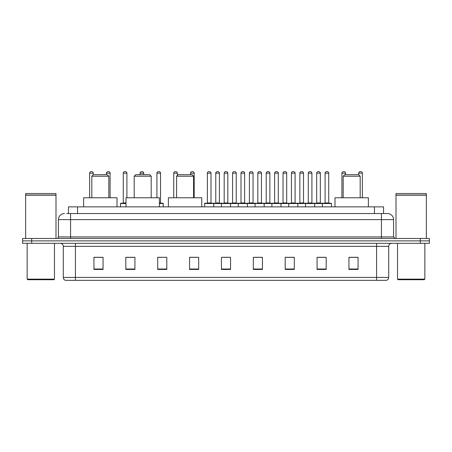 <?xml version="1.0" encoding="UTF-8"?>
<svg xmlns="http://www.w3.org/2000/svg" width="452" height="452" viewBox="0 0 452 452"><rect width="100%" height="100%" fill="white"/><g stroke="black" fill="none" stroke-linecap="round" stroke-linejoin="round"><path stroke-width="0.68" d="M68.444 213.553L68.444 206.875L383.556 206.875L383.556 213.553M66.76 213.553L385.381 213.553M66.619 213.553L70.569 213.553L70.569 219.627L58.421 219.627L58.421 236.927A1.52 1.52 0 0 1 56.907 238.447M64.495 213.553A6.074 6.074 0 0 0 58.421 219.627M393.579 219.627L381.431 219.627L381.431 213.553L387.505 213.553A6.074 6.074 0 0 1 393.579 219.627L393.579 236.927L395.093 238.447M31.708 238.447L22.6 238.447L22.6 240.876L31.708 240.876L22.6 240.876L22.6 243.306L31.708 243.306L31.708 240.876L420.292 240.876L31.708 240.876L31.708 238.447L420.292 238.447L420.292 240.876L429.4 240.876L420.292 240.876L420.292 243.306L31.708 243.306M429.4 238.447L429.4 240.876L429.4 238.447L420.292 238.447M386.381 280.342L376.578 280.342L376.578 277.426L388.72 277.426L388.72 246.34A3.034 3.034 0 0 1 391.754 243.306M386.291 280.342L65.467 280.342A3.034 3.034 0 0 1 63.28 277.426L63.28 246.34C63.099 244.498 62.088 243.487 60.246 243.306M358.057 269.443L358.057 257.301L348.95 257.301L348.95 269.443L358.057 269.443M326.18 269.443L326.18 257.301L317.072 257.301L317.072 269.443L326.18 269.443M294.308 269.443L294.308 257.301L285.201 257.301L285.201 269.443L294.308 269.443M262.431 269.443L262.431 257.301L253.323 257.301L253.323 269.443L262.431 269.443M103.05 269.443L103.05 257.301L93.943 257.301L93.943 269.443L103.05 269.443M134.928 269.443L134.928 257.301L125.82 257.301L125.82 269.443L134.928 269.443M166.799 269.443L166.799 257.301L157.691 257.301L157.691 269.443L166.799 269.443M198.677 269.443L198.677 257.301L189.569 257.301L189.569 269.443L198.677 269.443M230.554 269.443L230.554 257.301L221.446 257.301L221.446 269.443L230.554 269.443M429.4 243.306L429.4 240.876L429.4 243.306L420.292 243.306M290.998 257.363L287.139 257.363M324.632 257.363L320.779 257.363M189.569 257.363L196.004 257.363M157.691 257.363L161.002 257.363M131.769 257.363L127.368 257.363M253.323 257.363L261.911 257.363M257.357 257.363L253.504 257.363M223.723 257.363L228.277 257.363M134.928 257.363L125.82 257.363M103.05 257.363L93.943 257.363M294.308 257.363L285.201 257.363M326.18 257.363L317.072 257.363M358.057 257.363L348.95 257.363M53.867 279.731L27.758 279.731L27.154 279.127L54.477 279.127L53.867 279.731M27.154 243.306L27.154 279.127M54.477 243.306L54.477 279.127M25.634 195.185L55.991 195.185L25.634 195.185L25.634 238.447M55.991 195.185L55.991 238.447M55.845 195.032L25.787 195.032M55.991 194.885L55.991 193.518L25.634 193.518L25.634 194.885M91.818 176.212L108.819 176.212L107.299 174.692L93.332 174.692L91.818 176.212L91.818 197.767M108.819 176.212L108.819 197.767M117.011 206.875L117.011 197.767L83.62 197.767L83.62 206.875M134.199 176.212L151.2 176.212L149.68 174.692L135.713 174.692L134.199 176.212L134.199 197.767M151.2 176.212L151.2 197.767M159.392 206.875L159.392 197.767L126.001 197.767L126.001 206.875M176.579 176.212L193.575 176.212L192.06 174.692L178.094 174.692L176.579 176.212L176.579 197.767M193.575 176.212L193.575 197.767M201.773 206.875L201.773 197.767L168.381 197.767L168.381 206.875M343.181 176.212L360.182 176.212L358.668 174.692L344.701 174.692L343.181 176.212L343.181 197.767M360.182 176.212L360.182 197.767M368.38 206.875L368.38 197.767L334.988 197.767L334.988 206.875M424.242 279.731L398.133 279.731L397.523 279.127L424.846 279.127L424.242 279.731M397.523 243.306L397.523 279.127M424.846 243.306L424.846 279.127M396.008 195.185L426.366 195.185L396.008 195.185L396.008 238.447M426.366 195.185L426.366 238.447M426.213 195.032L396.155 195.032M426.366 194.885L426.366 193.518L396.008 193.518L396.008 194.885M322.355 206.875L322.355 203.536A0.305 0.305 0 0 1 322.66 203.23L331.163 203.23A0.305 0.305 0 0 1 331.463 203.536L204.626 203.536A0.305 0.305 0 0 1 204.931 203.23L213.434 203.23A0.305 0.305 0 0 1 213.734 203.536L213.734 206.875M211.005 202.925A0.305 0.305 0 0 0 211.304 203.23A0.305 0.305 0 0 1 211.005 202.925L211.005 173.178A1.52 1.52 0 0 0 209.485 171.658L208.88 171.658L209.485 171.658A1.52 1.52 0 0 1 211.005 173.178L207.361 173.178A1.52 1.52 0 0 1 208.88 171.658A1.52 1.52 0 0 0 207.361 173.178L207.361 202.925A0.305 0.305 0 0 1 207.056 203.23A0.305 0.305 0 0 0 207.361 202.925L211.005 202.925M213.434 203.23L204.931 203.23A0.305 0.305 0 0 0 204.626 203.536L204.626 206.875M221.446 206.875L221.446 203.536A0.305 0.305 0 0 1 221.751 203.23L230.249 203.23A0.305 0.305 0 0 1 230.554 203.536L230.554 206.875M227.819 202.925A0.305 0.305 0 0 0 228.124 203.23A0.305 0.305 0 0 1 227.819 202.925L227.819 173.178A1.52 1.52 0 0 0 226.305 171.658L225.695 171.658L226.305 171.658A1.52 1.52 0 0 1 227.819 173.178L224.181 173.178A1.52 1.52 0 0 1 225.695 171.658A1.52 1.52 0 0 0 224.181 173.178L224.181 202.925A0.305 0.305 0 0 1 223.876 203.23A0.305 0.305 0 0 0 224.181 202.925L227.819 202.925M238.266 206.875L238.266 203.536A0.305 0.305 0 0 1 238.566 203.23L247.069 203.23A0.305 0.305 0 0 1 247.374 203.536L247.374 206.875M244.639 202.925A0.305 0.305 0 0 0 244.944 203.23A0.305 0.305 0 0 1 244.639 202.925L244.639 173.178A1.52 1.52 0 0 0 243.119 171.658L242.515 171.658L243.119 171.658A1.52 1.52 0 0 1 244.639 173.178L240.995 173.178A1.52 1.52 0 0 1 242.515 171.658A1.52 1.52 0 0 0 240.995 173.178L240.995 202.925A0.305 0.305 0 0 1 240.696 203.23A0.305 0.305 0 0 0 240.995 202.925L244.639 202.925M255.081 206.875L255.081 203.536A0.305 0.305 0 0 1 255.386 203.23L263.889 203.23A0.305 0.305 0 0 1 264.188 203.536L264.188 206.875M261.459 202.925A0.305 0.305 0 0 0 261.764 203.23A0.305 0.305 0 0 1 261.459 202.925L261.459 173.178A1.52 1.52 0 0 0 259.94 171.658L259.335 171.658L259.94 171.658A1.52 1.52 0 0 1 261.459 173.178L257.815 173.178A1.52 1.52 0 0 1 259.335 171.658A1.52 1.52 0 0 0 257.815 173.178L257.815 202.925A0.305 0.305 0 0 1 257.51 203.23A0.305 0.305 0 0 0 257.815 202.925L261.459 202.925M271.901 206.875L271.901 203.536A0.305 0.305 0 0 1 272.206 203.23L280.703 203.23A0.305 0.305 0 0 1 281.008 203.536L281.008 206.875M278.279 202.925A0.305 0.305 0 0 0 278.579 203.23A0.305 0.305 0 0 1 278.279 202.925L278.279 173.178A1.52 1.52 0 0 0 276.76 171.658L276.149 171.658L276.76 171.658A1.52 1.52 0 0 1 278.279 173.178L274.635 173.178A1.52 1.52 0 0 1 276.149 171.658A1.52 1.52 0 0 0 274.635 173.178L274.635 202.925A0.305 0.305 0 0 1 274.33 203.23A0.305 0.305 0 0 0 274.635 202.925L278.279 202.925M288.721 206.875L288.721 203.536A0.305 0.305 0 0 1 289.026 203.23L297.523 203.23A0.305 0.305 0 0 1 297.828 203.536L297.828 206.875M295.094 202.925A0.305 0.305 0 0 0 295.399 203.23A0.305 0.305 0 0 1 295.094 202.925L295.094 173.178A1.52 1.52 0 0 0 293.58 171.658L292.969 171.658L293.58 171.658A1.52 1.52 0 0 1 295.094 173.178L291.45 173.178A1.52 1.52 0 0 1 292.969 171.658A1.52 1.52 0 0 0 291.45 173.178L291.45 202.925A0.305 0.305 0 0 1 291.15 203.23A0.305 0.305 0 0 0 291.45 202.925L295.094 202.925M305.541 206.875L305.541 203.536A0.305 0.305 0 0 1 305.84 203.23L314.343 203.23A0.305 0.305 0 0 1 314.648 203.536L314.648 206.875M311.914 202.925A0.305 0.305 0 0 0 312.219 203.23A0.305 0.305 0 0 1 311.914 202.925L311.914 173.178A1.52 1.52 0 0 0 310.394 171.658L309.789 171.658L310.394 171.658A1.52 1.52 0 0 1 311.914 173.178L308.27 173.178A1.52 1.52 0 0 1 309.789 171.658A1.52 1.52 0 0 0 308.27 173.178L308.27 202.925A0.305 0.305 0 0 1 307.965 203.23A0.305 0.305 0 0 0 308.27 202.925L311.914 202.925M328.734 202.925A0.305 0.305 0 0 0 329.033 203.23A0.305 0.305 0 0 1 328.734 202.925L328.734 173.178A1.52 1.52 0 0 0 327.214 171.658L326.61 171.658L327.214 171.658A1.52 1.52 0 0 1 328.734 173.178L325.09 173.178A1.52 1.52 0 0 1 326.61 171.658A1.52 1.52 0 0 0 325.09 173.178L325.09 202.925A0.305 0.305 0 0 1 324.785 203.23A0.305 0.305 0 0 0 325.09 202.925L328.734 202.925M322.66 203.23L331.163 203.23A0.305 0.305 0 0 1 331.463 203.536L331.463 206.875M221.842 203.23L213.338 203.23M215.768 173.178A1.52 1.52 0 0 1 217.288 171.658L217.892 171.658A1.52 1.52 0 0 1 219.412 173.178L215.768 173.178L215.768 202.925A0.305 0.305 0 0 1 215.468 203.23M219.412 173.178L219.412 202.925A0.305 0.305 0 0 0 219.717 203.23M238.662 203.23L230.158 203.23M232.588 173.178A1.52 1.52 0 0 1 234.108 171.658L234.712 171.658A1.52 1.52 0 0 1 236.232 173.178L232.588 173.178L232.588 202.925A0.305 0.305 0 0 1 232.283 203.23M236.232 173.178L236.232 202.925A0.305 0.305 0 0 0 236.532 203.23M255.476 203.23L246.978 203.23M249.408 173.178A1.52 1.52 0 0 1 250.922 171.658L251.532 171.658A1.52 1.52 0 0 1 253.047 173.178L249.408 173.178L249.408 202.925A0.305 0.305 0 0 1 249.103 203.23M253.047 173.178L253.047 202.925A0.305 0.305 0 0 0 253.352 203.23M272.296 203.23L263.798 203.23M266.222 173.178A1.52 1.52 0 0 1 267.742 171.658L268.352 171.658A1.52 1.52 0 0 1 269.867 173.178L266.222 173.178L266.222 202.925A0.305 0.305 0 0 1 265.923 203.23M269.867 173.178L269.867 202.925A0.305 0.305 0 0 0 270.172 203.23M289.116 203.23L280.613 203.23M283.042 173.178A1.52 1.52 0 0 1 284.562 171.658L285.167 171.658A1.52 1.52 0 0 1 286.687 173.178L283.042 173.178L283.042 202.925A0.305 0.305 0 0 1 282.737 203.23M286.687 173.178L286.687 202.925A0.305 0.305 0 0 0 286.992 203.23M305.931 203.23L297.433 203.23M299.862 173.178A1.52 1.52 0 0 1 301.377 171.658L301.987 171.658A1.52 1.52 0 0 1 303.507 173.178L299.862 173.178L299.862 202.925A0.305 0.305 0 0 1 299.557 203.23M303.507 173.178L303.507 202.925A0.305 0.305 0 0 0 303.806 203.23M322.751 203.23L314.253 203.23M316.682 173.178A1.52 1.52 0 0 1 318.197 171.658L318.807 171.658A1.52 1.52 0 0 1 320.321 173.178L316.682 173.178L316.682 202.925A0.305 0.305 0 0 1 316.377 203.23M320.321 173.178L320.321 202.925A0.305 0.305 0 0 0 320.626 203.23M93.276 174.754L93.276 173.178A1.52 1.52 0 0 0 91.756 171.658L91.151 171.658A1.52 1.52 0 0 0 89.632 173.178L89.632 197.767M110.09 197.767L110.09 173.178A1.52 1.52 0 0 0 108.576 171.658L107.966 171.658A1.52 1.52 0 0 0 106.452 173.178L106.452 174.692M126.001 203.536L120.537 203.536A0.305 0.305 0 0 1 120.837 203.23L126.001 203.23M123.266 173.178A1.52 1.52 0 0 1 124.786 171.658L125.39 171.658A1.52 1.52 0 0 1 126.91 173.178L123.266 173.178L123.266 202.925A0.305 0.305 0 0 1 122.967 203.23M126.91 173.178L126.91 197.767M120.537 203.536L120.537 206.875M143.73 174.692L143.73 173.178A1.52 1.52 0 0 0 142.21 171.658L141.606 171.658A1.52 1.52 0 0 0 140.086 173.178L140.086 174.692M163.279 206.875L163.279 203.536A0.305 0.305 0 0 0 162.974 203.23L159.392 203.23M160.55 173.178L156.906 173.178A1.52 1.52 0 0 1 158.42 171.658L159.031 171.658A1.52 1.52 0 0 1 160.55 173.178L160.55 202.925A0.305 0.305 0 0 0 160.85 203.23M156.906 173.178L156.906 197.767M177.365 175.421L177.365 173.178A1.52 1.52 0 0 0 175.851 171.658L175.24 171.658A1.52 1.52 0 0 0 173.721 173.178L173.721 197.767M194.185 197.767L194.185 173.178A1.52 1.52 0 0 0 192.665 171.658L192.06 171.658A1.52 1.52 0 0 0 190.541 173.178L190.541 174.692M221.751 203.23L230.249 203.23M238.566 203.23L247.069 203.23M255.386 203.23L263.889 203.23M272.206 203.23L280.703 203.23M289.026 203.23L297.523 203.23M305.84 203.23L314.343 203.23M345.548 174.692L345.548 173.178A1.52 1.52 0 0 0 344.034 171.658L343.424 171.658A1.52 1.52 0 0 0 341.91 173.178L341.91 197.767M362.368 197.767L362.368 173.178A1.52 1.52 0 0 0 360.849 171.658L360.244 171.658A1.52 1.52 0 0 0 358.724 173.178L358.724 174.754M77.552 213.553L77.552 206.875M374.448 213.553L374.448 206.875M70.569 238.447L70.569 236.927L393.579 236.927M58.421 236.927L70.569 236.927L70.569 219.627L381.431 219.627L381.431 238.447M376.578 243.306L376.578 246.34L63.28 246.34M388.72 246.34L376.578 246.34L376.578 277.426L75.422 277.426L75.422 280.342M63.28 277.426L75.422 277.426L75.422 243.306M230.554 269.019L221.446 269.019M198.677 269.019L189.569 269.019M166.799 269.019L157.691 269.019M134.928 269.019L125.82 269.019M103.05 269.019L93.943 269.019M262.431 269.019L253.323 269.019M294.308 269.019L285.201 269.019M326.18 269.019L317.072 269.019M358.057 269.019L348.95 269.019M215.768 202.925L219.412 202.925M232.588 202.925L236.232 202.925M249.408 202.925L253.047 202.925M266.222 202.925L269.867 202.925M283.042 202.925L286.687 202.925M299.862 202.925L303.507 202.925M316.682 202.925L320.321 202.925M93.276 173.178L89.632 173.178M110.09 173.178L106.452 173.178M123.266 202.925L126.001 202.925M143.73 173.178L140.086 173.178M163.279 203.536L159.392 203.536M159.392 202.925L160.55 202.925M177.365 173.178L173.721 173.178M194.185 173.178L190.541 173.178M345.548 173.178L341.91 173.178M362.368 173.178L358.724 173.178M386.533 280.342C387.906 279.856 388.635 278.884 388.72 277.426"/></g></svg>
